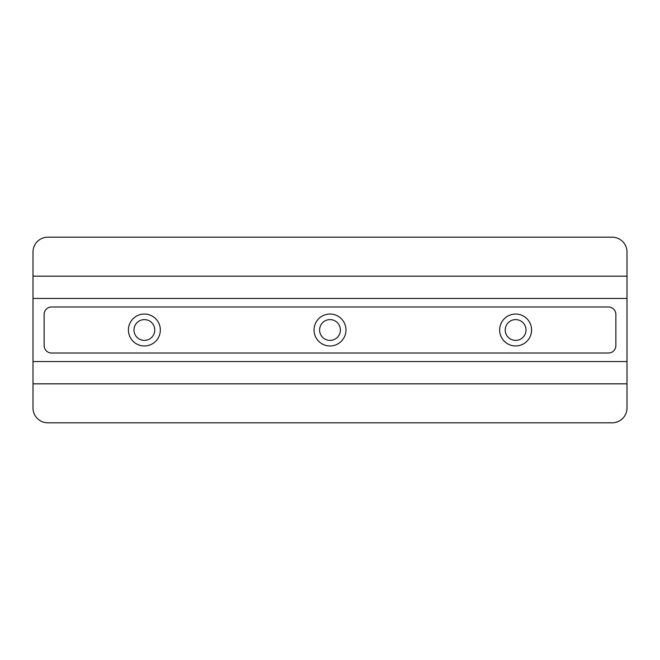 <?xml version="1.0" encoding="UTF-8"?>
<svg xmlns="http://www.w3.org/2000/svg" width="660" height="660" viewBox="0 0 660 660"><rect width="100%" height="100%" fill="white"/><g stroke="black" fill="none" stroke-linecap="round" stroke-linejoin="round"><path stroke-width="0.99" d="M515.625 314.036A15.964 15.964 0 0 0 499.661 330A15.964 15.964 0 0 0 515.625 345.964A15.964 15.964 0 0 0 531.589 330A15.964 15.964 0 0 0 515.625 314.036M330 314.036A15.964 15.964 0 0 0 314.036 330A15.964 15.964 0 0 0 330 345.964A15.964 15.964 0 0 0 345.964 330A15.964 15.964 0 0 0 330 314.036M144.375 314.036A15.964 15.964 0 0 0 128.411 330A15.964 15.964 0 0 0 144.375 345.964A15.964 15.964 0 0 0 160.339 330A15.964 15.964 0 0 0 144.375 314.036M515.625 340.395A10.395 10.395 0 0 1 505.23 330A10.395 10.395 0 0 1 515.625 319.605A10.395 10.395 0 0 1 526.02 330A10.395 10.395 0 0 1 515.625 340.395M330 340.395A10.395 10.395 0 0 1 319.605 330A10.395 10.395 0 0 1 330 319.605A10.395 10.395 0 0 1 340.395 330A10.395 10.395 0 0 1 330 340.395M144.375 340.395A10.395 10.395 0 0 1 133.98 330A10.395 10.395 0 0 1 144.375 319.605A10.395 10.395 0 0 1 154.77 330A10.395 10.395 0 0 1 144.375 340.395M33 383.831L33 407.962A14.85 14.85 0 0 0 47.85 422.812L612.15 422.812A14.85 14.85 0 0 0 627 407.962L627 383.831L33 383.831L33 361.556L627 361.556L627 298.444L33 298.444L33 361.556M627 276.169L627 252.037A14.85 14.85 0 0 0 612.15 237.188L47.85 237.188A14.85 14.85 0 0 0 33 252.037L33 276.169L627 276.169L627 298.444M627 361.556L627 383.831M33 298.444L33 276.169M44.137 314.408L44.137 345.592A7.425 7.425 0 0 0 51.562 353.017L608.438 353.017A7.425 7.425 0 0 0 615.862 345.592L615.862 314.408A7.425 7.425 0 0 0 608.438 306.983L51.562 306.983A7.425 7.425 0 0 0 44.137 314.408"/></g></svg>

